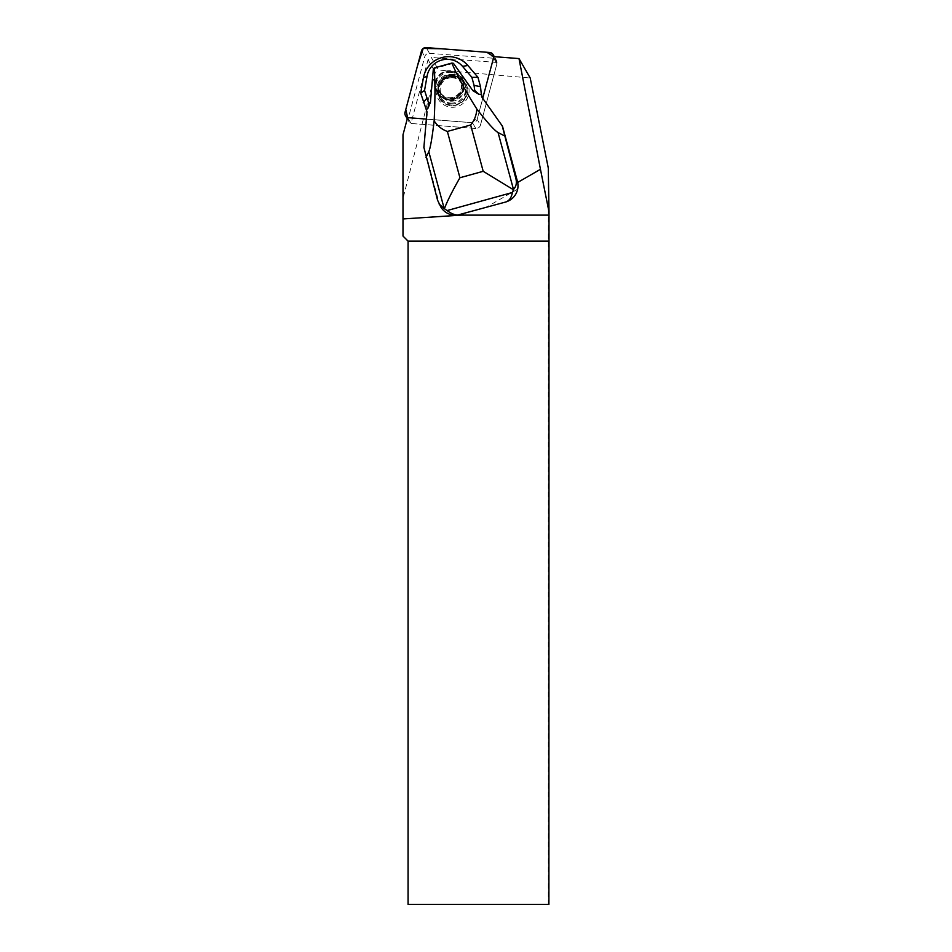 <?xml version="1.0" encoding="UTF-8"?>
<svg xmlns="http://www.w3.org/2000/svg" width="952" height="952" viewBox="0 0 952 952"><rect width="100%" height="100%" fill="white"/><g stroke="black" fill="none" stroke-linecap="round" stroke-linejoin="round"><path stroke-width="0.71" stroke-dasharray="4.76 3.57" d="M440.705 99.305A14.589 14.435 -30 0 0 460.411 103.042A14.589 14.435 -30 0 0 465.254 83.586A14.589 14.435 -30 0 0 445.405 78.385A14.589 14.435 -30 0 0 440.705 99.305M429.495 53.324L492.957 58.203A4.498 4.451 150 0 1 496.908 63.748L480.462 125.117A4.498 4.451 150 0 1 475.738 128.449L412.275 123.57A4.498 4.451 150 0 1 408.337 118.024L424.77 56.656A4.498 4.451 150 0 1 429.495 53.324L426.187 47.6M440.728 206.81A17.041 16.862 150 0 1 439.062 202.764L424.199 147.929L426.722 119.119L472.442 122.725L475.762 128.472L472.442 122.725L407.611 117.536A4.498 4.451 -30 0 0 408.967 117.858L472.442 122.725A4.498 4.451 -30 0 0 477.154 119.393L493.6 58.036A4.498 4.451 -30 0 0 493.743 56.632L477.844 116.81L472.43 122.725A4.498 4.451 -30 0 0 477.154 119.393L480.462 125.117A4.498 4.451 -30 0 1 475.762 128.472L412.287 123.593A4.498 4.451 -30 0 1 411.014 123.308L428.055 59.714L431.292 57.429L438.563 70.02L530.216 78.004M437.396 93.594A14.589 14.435 -30 0 0 457.115 97.318A14.589 14.435 -30 0 0 461.958 77.874A14.589 14.435 -30 0 0 442.097 72.661A14.589 14.435 -30 0 0 437.396 93.594M502.501 126.271L482.712 98.306M493.541 57.917L496.92 63.772A4.498 4.451 -30 0 0 497.063 62.487L431.292 57.429M497.063 62.487L493.683 56.632M517.674 189.115L485.782 207.536M548.899 904.4L548.281 904.4L548.281 167.992M548.281 904.4L408.075 904.4L408.075 241.13L402.993 236.048L402.993 198.504L435.326 72.316L438.563 70.02M496.92 63.772L480.474 125.14L477.154 119.393L482.7 98.377M452.628 74.542A16.505 16.327 -30 0 0 438.372 99.234A16.505 16.327 -30 0 0 466.885 98.96A16.505 16.327 -30 0 0 452.628 74.542M451.593 77.743A11.46 11.341 150 0 1 457.257 98.925A11.46 11.341 150 0 1 441.668 94.843A11.46 11.341 150 0 1 451.593 77.743M449.975 74.946A11.46 11.341 150 0 1 455.651 96.14A11.46 11.341 150 0 1 440.05 92.046A11.46 11.341 150 0 1 449.975 74.946M411.014 123.308L407.635 117.453M449.308 98.972A13.923 13.78 150 0 1 435.528 83.657A13.923 13.78 150 0 1 449.308 71.352A13.923 13.78 150 0 1 462.601 89.06A13.923 13.78 150 0 1 449.308 98.972M428.055 59.714L435.326 72.316M402.993 198.504L402.993 134.791M481.593 96.723L482.759 98.484M426.996 111.824L426.234 109.754M426.782 119.226L427.365 112.479M433.35 68.865L453.438 63.308M489.661 52.479L492.957 58.203M408.337 118.024L405.028 112.3M421.474 50.932L424.77 56.656M496.908 63.748L493.6 58.036M452.426 76.077A14.601 14.447 -30 0 0 437.86 90.69A14.601 14.447 -30 0 0 452.426 105.041A14.601 14.447 -30 0 0 466.992 90.416A14.601 14.447 -30 0 0 452.426 76.077M452.509 75.672A15.149 14.982 150 0 1 465.587 98.092A15.149 14.982 150 0 1 439.419 98.33A15.149 14.982 150 0 1 452.509 75.672M452.2 103.946A13.887 13.733 150 0 1 445.334 78.266A13.887 13.733 150 0 1 464.231 83.229A13.887 13.733 150 0 1 452.2 103.946M451.712 103.102A13.887 13.733 150 0 1 444.846 77.433A13.887 13.733 150 0 1 463.743 82.384A13.887 13.733 150 0 1 451.712 103.102M451.593 101.198A12.186 12.055 -30 0 0 462.113 82.967A12.186 12.055 -30 0 0 441.062 83.157A12.186 12.055 -30 0 0 451.593 101.198M449.975 74.232A12.186 12.055 150 0 1 460.506 92.261A12.186 12.055 150 0 1 439.455 92.463A12.186 12.055 150 0 1 449.975 74.232M449.856 72.328A13.887 13.733 150 0 1 461.887 79.159A13.887 13.733 150 0 1 449.856 99.877A13.887 13.733 150 0 1 437.825 93.046A13.887 13.733 150 0 1 449.856 72.328M449.368 99.032A13.887 13.733 -30 0 0 461.399 78.314A13.887 13.733 -30 0 0 442.502 73.364A13.887 13.733 -30 0 0 449.368 99.032M437.563 200.17L439.062 202.764M496.468 60.392L494.314 56.68M408.765 121.38L407.277 118.798M465.254 83.586L461.958 77.874M439.979 98.187L436.67 92.463M440.05 92.046L441.668 94.843M459.911 80.587L461.518 83.371M464.231 83.229L463.743 82.384C457.317 75.375 451.236 73.602 445.512 77.052C437.872 82.622 435.933 89.036 439.693 96.271L440.181 97.116C430.566 82.336 456.234 67.509 464.231 83.229M462.601 89.06C463.683 85.287 463.279 81.705 461.399 78.314L461.887 79.159C465.647 86.394 463.707 92.796 456.056 98.377C450.332 101.828 444.263 100.055 437.825 93.046L437.337 92.201C439.336 95.533 442.228 97.663 446.048 98.615"/><path stroke-width="1.43" d="M489.661 52.479L426.187 47.6A4.498 4.451 -30 0 0 421.474 50.932L405.028 112.3A4.498 4.451 -30 0 0 407.611 117.536L405.766 109.563L417.559 65.545L423.223 48.421L441.288 48.766L486.817 52.265L493.743 56.632A4.498 4.451 -30 0 0 489.661 52.479M482.712 98.306L493.541 57.917A4.498 4.451 150 0 0 493.683 56.632L518.995 58.572L540.45 169.301L517.674 182.451A17.172 16.981 60 0 1 517.674 189.115A16.981 16.803 150 0 1 505.488 202.074L464.374 213.224L461.077 215.128L402.993 218.948L402.993 236.048L408.075 241.13L408.075 904.4L548.899 904.4L549.006 211.891L548.281 167.992L530.216 78.004L518.995 58.572M464.374 213.224L458.055 214.974C454.77 215.069 451.129 213.605 447.119 210.559L444.203 208.595L428.793 151.713C430.328 148.298 432.113 138.016 434.148 120.868C437.492 125.961 441.906 129.484 447.369 131.447L470.657 124.998C474.393 120.499 476.464 115.18 476.857 109.064C466.016 91.975 457.674 76.648 451.855 63.07L453.438 63.308L472.823 90.607A155.569 153.879 -30 0 1 474.727 90.369L474.048 85.347L480.51 86.739L481.593 96.723L502.501 126.271L517.352 181.094A16.981 16.803 150 0 1 517.674 182.451M402.993 218.948L402.993 134.791L407.635 117.453A4.498 4.451 150 0 0 408.908 117.739L426.365 119.083M458.055 214.974A17.041 16.862 150 0 1 440.728 206.81L437.563 200.17L423.89 147.393L426.996 111.824L420.701 93.141L423.414 77.79A25.478 25.204 -30 0 1 467.884 65.486L477.952 77.302L480.51 86.739M461.077 215.128L549.006 215.128M540.45 169.301L549.006 211.891M548.899 241.13L408.075 241.13M502.192 125.735L515.853 178.512C516.995 182.855 516.21 186.497 513.485 189.46L512.402 192.494C511.414 197.802 509.106 200.991 505.488 202.074M444.203 208.595L439.122 204.025M472.823 90.607L478.749 94.236L481.569 94.45L481.95 97.223M476.857 109.064C487.472 122.701 494.54 130.531 498.063 132.542L513.485 189.46M504.274 135.743L498.063 132.542M513.295 189.65L483.2 171.3L470.657 124.998M447.369 131.447L459.923 177.75C452.117 191.411 446.964 201.729 444.441 208.678M474.048 85.347L471.871 77.314L462.529 66.354A20.313 20.099 -30 0 0 427.067 76.172L423.414 77.79M426.234 109.754L427.936 108.302L430.423 102.328A155.569 153.879 -30 0 0 428.662 103.114L424.556 90.416L427.067 76.172M430.423 102.328L433.35 68.865L434.267 67.937L451.855 63.07M434.267 67.937C435.207 82.86 435.171 100.507 434.148 120.868M428.793 151.713L425.972 157.401M428.662 103.114L427.936 108.302M471.871 77.314L477.952 77.302M424.556 90.416L420.701 93.141M426.734 98.437L423.259 102.578M474.727 90.369L478.749 94.236M515.853 178.512L517.352 181.094M512.402 192.494L447.119 210.559M459.923 177.75L483.2 171.3M462.529 66.354L467.884 65.486M494.314 56.68L493.16 54.681M407.277 118.798L405.469 115.656"/></g></svg>
